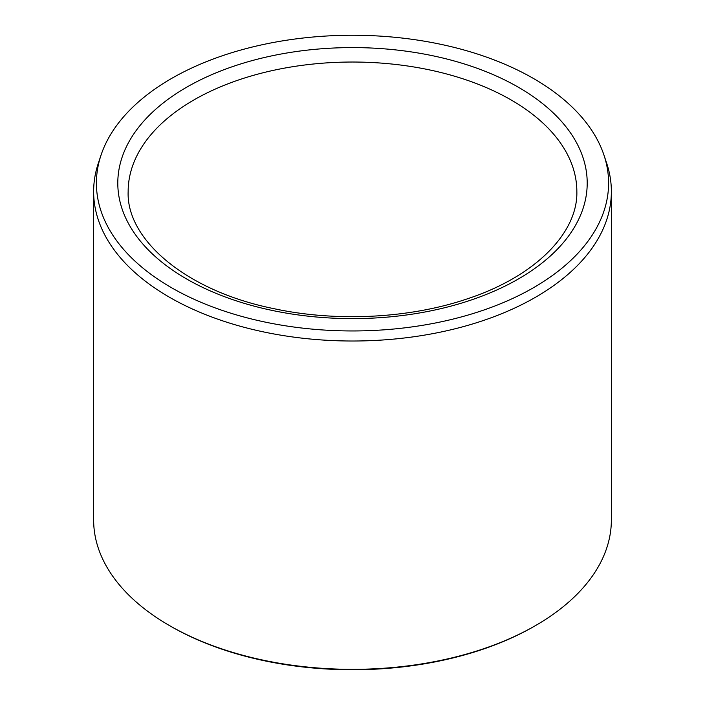 <?xml version="1.0" encoding="UTF-8"?>
<svg xmlns="http://www.w3.org/2000/svg" width="705" height="705" viewBox="0 0 705 705"><rect width="100%" height="100%" fill="white"/><g stroke="black" fill="none" stroke-linecap="round" stroke-linejoin="round"><path stroke-width="1.06" d="M171.412 287.649A256.091 147.856 180 0 1 101.044 155.091A256.091 147.856 180 0 1 352.5 35.25A256.091 147.856 180 0 1 603.956 155.091A256.091 147.856 180 0 1 472.57 313.699A256.091 147.856 180 0 1 171.412 287.649M603.956 155.091L606.679 163.243A258.867 149.46 180 0 1 611.367 191.557L611.367 519.885A258.867 149.46 180 0 1 535.553 625.564L534.328 626.269A257.14 148.464 180 0 1 170.672 626.269L169.456 625.564A258.867 149.46 180 0 1 169.447 625.564A258.867 149.46 180 0 1 93.633 519.885L93.633 191.557A258.867 149.46 180 0 1 98.321 163.243L101.044 155.091M535.553 625.564A258.867 149.46 180 0 1 169.456 625.564L170.672 626.269M611.367 191.557A258.867 149.46 180 0 1 451.561 329.64A258.867 149.46 180 0 1 169.456 297.237A258.867 149.46 180 0 1 93.633 191.557M186.534 87.288A234.703 135.51 0 0 0 291.755 313.998A234.703 135.51 0 0 0 579.21 148.032A234.703 135.51 0 0 0 186.534 87.288M193.857 99.969A224.349 129.526 0 0 0 128.151 191.557C126.169 239.444 185.926 290.962 273.857 308.658C336.814 322.238 410.407 318.404 467.961 298.62C536.285 275.981 577.95 232.227 576.849 191.557A224.349 129.526 0 0 0 438.36 71.892A224.349 129.526 0 0 0 193.857 99.969"/></g></svg>
